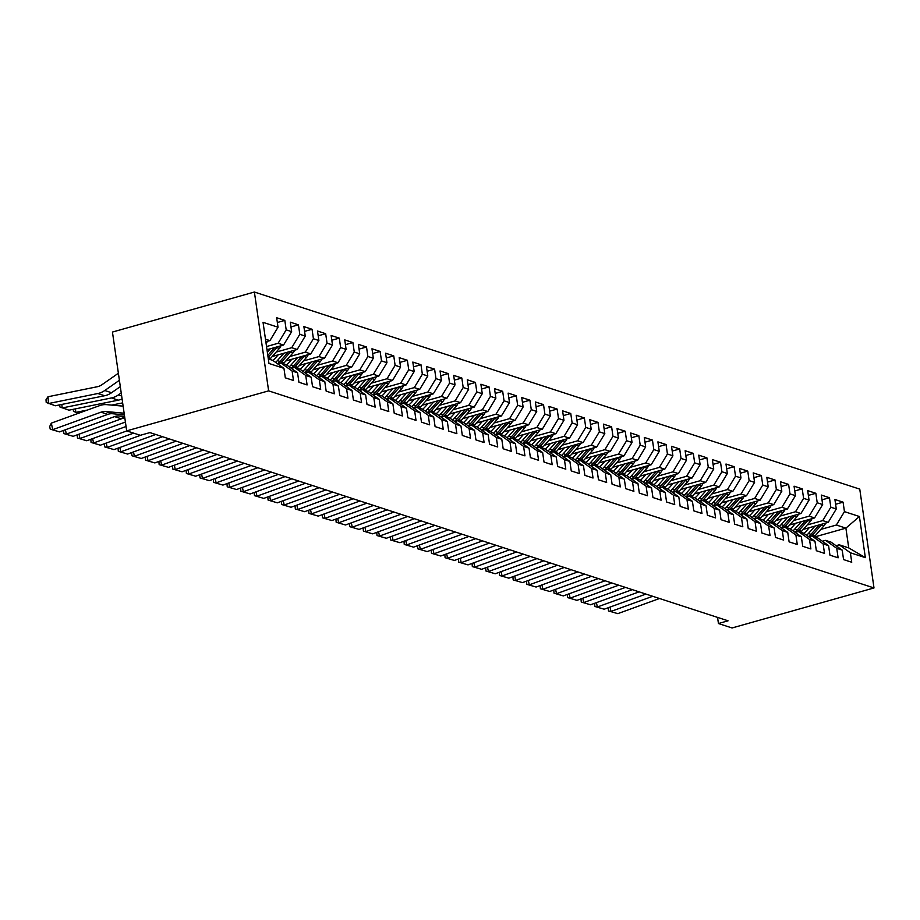 <?xml version="1.0" encoding="UTF-8"?>
<svg xmlns="http://www.w3.org/2000/svg" width="920" height="920" viewBox="0 0 920 920"><rect width="100%" height="100%" fill="white"/><g stroke="black" fill="none" stroke-linecap="round" stroke-linejoin="round"><path stroke-width="1.38" d="M717.554 617.4L718.439 623.53L728.065 620.816L149.925 432.595L140.3 435.298L126.684 430.87L112.447 332.051L254.391 292.031L859.763 489.129L874 587.949L268.628 390.862L254.391 292.031M814.878 536.877L845.894 528.137L859.418 516.511L844.445 511.635L843.076 502.159L834.911 499.491L836.28 508.978L830.829 507.207L829.46 497.72L821.295 495.063L822.664 504.539L817.213 502.768L815.844 493.292L807.679 490.624L809.048 500.112L803.597 498.341L802.228 488.853L794.063 486.197L795.432 495.673L789.981 493.902L788.612 484.426L780.447 481.758L781.816 491.245L776.365 489.474L774.996 479.987L766.831 477.33L768.2 486.806L762.749 485.035L761.38 475.559L753.216 472.891L754.584 482.379L749.133 480.608L747.764 471.12L739.599 468.464L740.968 477.94L735.517 476.169L734.148 466.693L725.983 464.025L727.352 473.512L721.901 471.741L720.532 462.254L712.367 459.597L713.736 469.073L708.285 467.303L706.917 457.826L698.751 455.159L700.12 464.646L694.669 462.875L693.3 453.387L685.135 450.731L686.504 460.207L681.053 458.436L679.684 448.96L671.519 446.303L672.888 455.779L667.437 454.008L666.068 444.521L657.904 441.864L659.272 451.352L653.821 449.569L652.452 440.093L644.287 437.437L645.656 446.913L640.205 445.142L638.836 435.654L630.671 432.998L632.04 442.485L626.589 440.703L625.22 431.227L617.056 428.57L618.424 438.046L612.973 436.275L611.605 426.788L603.439 424.131L604.808 433.619L599.357 431.836L597.988 422.36L589.823 419.704L591.192 429.18L585.741 427.409L584.372 417.921L576.207 415.265L577.576 424.752L572.125 422.97L570.756 413.494L562.591 410.837L563.96 420.313L558.509 418.542L557.14 409.055L548.976 406.398L550.344 415.886L544.893 414.103L543.524 404.627L535.359 401.971L536.728 411.447L531.277 409.676L529.909 400.188L521.743 397.532L523.112 407.019L517.661 405.237L516.292 395.761L508.127 393.104L509.496 402.58L504.045 400.809L502.676 391.322L494.511 388.666L495.88 398.153L490.429 396.37L489.06 386.894L480.895 384.238L482.264 393.714L476.813 391.943L475.444 382.455L467.279 379.799L468.648 389.286L463.197 387.504L461.828 378.028L453.663 375.372L455.032 384.847L449.581 383.077L448.212 373.589L440.047 370.933L441.416 380.42L435.965 378.637L434.596 369.161L426.431 366.505L427.8 375.981L422.349 374.21L420.98 364.734L412.815 362.066L414.184 371.553L408.733 369.782L407.364 360.295L399.199 357.638L400.568 367.115L395.117 365.343L393.748 355.867L385.584 353.199L386.952 362.687L381.501 360.916L380.132 351.428L371.967 348.772L373.336 358.248L367.885 356.477L366.516 347.001L358.351 344.333L359.72 353.82L354.269 352.049L352.9 342.562L344.735 339.905L346.104 349.381L340.653 347.61L339.284 338.134L331.119 335.466L332.488 344.954L327.037 343.183L325.668 333.695L317.503 331.039L318.872 340.515L313.421 338.744L312.053 329.268L303.887 326.6L305.256 336.087L299.805 334.316L298.436 324.829L290.271 322.172L291.64 331.648L286.189 329.877L284.82 320.401L276.655 317.733L278.024 327.221L269.939 340.618L265.466 339.158M859.418 516.511L865.352 557.646L850.367 552.77L839.212 544.801L836.027 545.698M278.024 327.221L263.039 322.345L268.973 363.469L283.946 368.345L285.315 377.832L293.48 380.489L292.111 371.013L297.562 372.784L298.931 382.26L307.096 384.928L305.728 375.44L311.178 377.211L312.547 386.699L320.712 389.355L319.343 379.879L324.794 381.65L326.163 391.126L334.328 393.794L332.959 384.307L338.41 386.078L339.779 395.565L347.944 398.222L346.575 388.746L352.026 390.517L353.395 399.993L361.56 402.661L360.191 393.173L365.642 394.945L367.011 404.432L375.176 407.088L373.808 397.612L379.258 399.383L380.627 408.859L388.792 411.527L387.423 402.04L392.874 403.811L394.243 413.298L402.408 415.955L401.039 406.479L406.49 408.25L407.859 417.726L416.024 420.394L414.655 410.906L420.106 412.678L421.475 422.165L429.64 424.822L428.272 415.345L433.722 417.116L435.091 426.592L443.256 429.26L441.887 419.773L447.338 421.544L448.707 431.031L456.872 433.688L455.503 424.212L460.954 425.983L462.323 435.459L470.488 438.127L469.119 428.639L474.57 430.41L475.939 439.898L484.104 442.554L482.735 433.078L488.186 434.849L489.555 444.325L497.72 446.993L496.351 437.506L501.803 439.277L503.171 448.764L511.336 451.421L509.967 441.945L515.418 443.716L516.787 453.192L524.952 455.86L523.583 446.372L529.034 448.143L530.403 457.631L538.568 460.287L537.199 450.811L542.65 452.582L544.019 462.058L552.184 464.726L550.816 455.239L556.266 457.01L557.635 466.497L565.8 469.154L564.431 459.678L569.882 461.449L571.251 470.925L579.416 473.593L578.047 464.105L583.498 465.876L584.867 475.364L593.032 478.02L591.663 468.544L597.115 470.315L598.483 479.791L606.648 482.459L605.279 472.972L610.731 474.743L612.099 484.23L620.264 486.887L618.895 477.411L624.346 479.182L625.715 488.658L633.88 491.315L632.511 481.838L637.962 483.609L639.331 493.097L647.496 495.753L646.127 486.266L651.578 488.048L652.947 497.524L661.112 500.181L659.744 490.705L665.194 492.476L666.563 501.963L674.728 504.62L673.359 495.132L678.81 496.915L680.179 506.391L688.344 509.047L686.975 499.572L692.426 501.342L693.795 510.83L701.96 513.486L700.591 503.999L706.043 505.781L707.411 515.257L715.576 517.914L714.207 508.438L719.658 510.209L721.027 519.697L729.192 522.353L727.823 512.865L733.274 514.648L734.643 524.124L742.808 526.78L741.439 517.304L746.89 519.075L748.259 528.563L756.424 531.219L755.056 521.732L760.506 523.514L761.875 532.99L770.04 535.647L768.671 526.171L774.122 527.942L775.491 537.429L783.656 540.086L782.287 530.598L787.738 532.381L789.107 541.857L797.272 544.514L795.904 535.037L801.355 536.808L802.723 546.296L810.888 548.952L809.519 539.465L814.97 541.247L816.339 550.723L824.504 553.38L823.135 543.904L828.586 545.675L829.955 555.162L838.12 557.819L836.751 548.332L842.202 550.114L843.571 559.59L851.736 562.246L850.367 552.77M266.524 346.541L278.104 343.275L283.555 345.046L266.984 349.715M286.189 329.877L278.104 343.275M291.64 331.648L283.555 345.046M268.318 358.926L272.78 360.375L283.946 368.345M276.149 352.096L291.72 347.702L297.171 349.485L272.239 356.511M299.805 334.316L291.72 347.702M305.256 336.087L297.171 349.485M292.111 371.013L280.957 363.043L277.771 363.94M280.957 363.043L286.396 364.815L297.562 372.784M289.765 356.534L305.336 352.141L310.787 353.912L285.855 360.939M313.421 338.744L305.336 352.141M318.872 340.515L310.787 353.912M305.728 375.44L294.572 367.471L291.387 368.368M294.572 367.471L300.012 369.242L311.178 377.211M303.381 360.962L318.952 356.569L324.403 358.351L299.471 365.378M327.037 343.183L318.952 356.569M332.488 344.954L324.403 358.351M319.343 379.879L308.188 371.91L305.003 372.807M308.188 371.91L313.628 373.681L324.794 381.65M316.997 365.401L332.568 361.008L338.019 362.779L313.087 369.805M340.653 347.61L332.568 361.008M346.104 349.381L338.019 362.779M332.959 384.307L321.804 376.337L318.619 377.234M321.804 376.337L327.244 378.108L338.41 386.078M330.613 369.828L346.184 365.435L351.635 367.218L326.703 374.244M354.269 352.049L346.184 365.435M359.72 353.82L351.635 367.218M346.575 388.746L335.421 380.776L332.235 381.673M335.421 380.776L340.86 382.547L352.026 390.517M344.229 374.267L359.8 369.874L365.251 371.645L340.32 378.672M367.885 356.477L359.8 369.874M373.336 358.248L365.251 371.645M360.191 393.173L349.036 385.204L345.851 386.101M349.036 385.204L354.476 386.975L365.642 394.945M357.846 378.695L373.416 374.302L378.867 376.084L353.935 383.111M381.501 360.916L373.416 374.302M386.952 362.687L378.867 376.084M373.808 397.612L362.652 389.643L359.467 390.54M362.652 389.643L368.092 391.414L379.258 399.383M371.461 383.134L387.032 378.741L392.483 380.512L367.551 387.538M395.117 365.343L387.032 378.741M400.568 367.115L392.483 380.512M387.423 402.04L376.268 394.07L373.083 394.967M376.268 394.07L381.708 395.841L392.874 403.811M385.077 387.561L400.648 383.168L406.099 384.951L381.167 391.978M408.733 369.782L400.648 383.168M414.184 371.553L406.099 384.951M401.039 406.479L389.884 398.509L386.699 399.406M389.884 398.509L395.324 400.28L406.49 408.25M398.693 392L414.264 387.607L419.716 389.378L394.784 396.405M422.349 374.21L414.264 387.607M427.8 375.981L419.716 389.378M414.655 410.906L403.5 402.937L400.315 403.834M403.5 402.937L408.94 404.708L420.106 412.678M412.309 396.428L427.88 392.035L433.331 393.817L408.399 400.844M435.965 378.637L427.88 392.035M441.416 380.42L433.331 393.817M428.272 415.345L417.116 407.376L413.931 408.273M417.116 407.376L422.556 409.147L433.722 417.116M425.925 400.867L441.496 396.474L446.947 398.245L422.015 405.272M449.581 383.077L441.496 396.474M455.032 384.847L446.947 398.245M441.887 419.773L430.732 411.803L427.547 412.7M430.732 411.803L436.172 413.574L447.338 421.544M439.541 405.294L455.112 400.901L460.563 402.684L435.631 409.71M463.197 387.504L455.112 400.901M468.648 389.286L460.563 402.684M455.503 424.212L444.348 416.242L441.163 417.139M444.348 416.242L449.788 418.013L460.954 425.983M453.157 409.733L468.728 405.341L474.179 407.111L449.247 414.138M476.813 391.943L468.728 405.341M482.264 393.714L474.179 407.111M469.119 428.639L457.964 420.67L454.779 421.567M457.964 420.67L463.404 422.441L474.57 430.41M466.773 414.161L482.344 409.768L487.796 411.55L462.863 418.577M490.429 396.37L482.344 409.768M495.88 398.153L487.796 411.55M482.735 433.078L471.58 425.109L468.395 426.006M471.58 425.109L477.02 426.88L488.186 434.849M480.389 418.6L495.96 414.207L501.411 415.978L476.479 423.004M504.045 400.809L495.96 414.207M509.496 402.58L501.411 415.978M496.351 437.506L485.197 429.536L482.011 430.433M485.197 429.536L490.636 431.308L501.803 439.277M494.005 423.027L509.576 418.634L515.028 420.417L490.095 427.443M517.661 405.237L509.576 418.634M523.112 407.019L515.028 420.417M509.967 441.945L498.812 433.964L495.627 434.872M498.812 433.964L504.252 435.746L515.418 443.716M507.621 427.466L523.192 423.073L528.643 424.844L503.711 431.871M531.277 409.676L523.192 423.073M536.728 411.447L528.643 424.844M523.583 446.372L512.428 438.403L509.243 439.3M512.428 438.403L517.868 440.174L529.034 448.143M521.237 431.894L536.808 427.501L542.259 429.272L517.327 436.31M544.893 414.103L536.808 427.501M550.344 415.886L542.259 429.272M537.199 450.811L526.044 442.83L522.859 443.739M526.044 442.83L531.484 444.613L542.65 452.582M534.853 436.333L550.424 431.94L555.875 433.711L530.943 440.737M558.509 418.542L550.424 431.94M563.96 420.313L555.875 433.711M550.816 455.239L539.66 447.269L536.475 448.166M539.66 447.269L545.1 449.041L556.266 457.01M548.469 440.76L564.04 436.367L569.491 438.138L544.559 445.176M572.125 422.97L564.04 436.367M577.576 424.752L569.491 438.138M564.431 459.678L553.276 451.697L550.091 452.605M553.276 451.697L558.716 453.479L569.882 461.449M562.085 445.199L577.656 440.806L583.107 442.577L558.175 449.604M585.741 427.409L577.656 440.806M591.192 429.18L583.107 442.577M578.047 464.105L566.892 456.136L563.707 457.033M566.892 456.136L572.332 457.907L583.498 465.876M575.702 449.627L591.272 445.234L596.723 447.005L571.791 454.043M599.357 431.836L591.272 445.234M604.808 433.619L596.723 447.005M591.663 468.544L580.509 460.563L577.323 461.472M580.509 460.563L585.948 462.346L597.115 470.315M589.317 454.066L604.888 449.673L610.339 451.444L585.407 458.47M612.973 436.275L604.888 449.673M618.424 438.046L610.339 451.444M605.279 472.972L594.124 465.002L590.939 465.899M594.124 465.002L599.564 466.773L610.731 474.743M602.933 458.493L618.505 454.1L623.956 455.871L599.023 462.898M626.589 440.703L618.505 454.1M632.04 442.485L623.956 455.871M618.895 477.411L607.74 469.43L604.555 470.338M607.74 469.43L613.18 471.212L624.346 479.182M616.549 462.933L632.12 458.539L637.571 460.31L612.639 467.337M640.205 445.142L632.12 458.539M645.656 446.913L637.571 460.31M632.511 481.838L621.356 473.869L618.171 474.766M621.356 473.869L626.796 475.64L637.962 483.609M630.165 467.36L645.736 462.967L651.188 464.738L626.255 471.764M653.821 449.569L645.736 462.967M659.272 451.352L651.188 464.738M646.127 486.266L634.972 478.296L631.787 479.193M634.972 478.296L640.412 480.079L651.578 488.048M643.781 471.787L659.352 467.406L664.803 469.177L639.871 476.203M667.437 454.008L659.352 467.406M672.888 455.779L664.803 469.177M659.744 490.705L648.588 482.735L645.403 483.632M648.588 482.735L654.028 484.506L665.194 492.476M657.397 476.226L672.969 471.834L678.419 473.604L653.487 480.631M681.053 458.436L672.969 471.834M686.504 460.207L678.419 473.604M673.359 495.132L662.205 487.163L659.019 488.06M662.205 487.163L667.644 488.945L678.81 496.915M671.013 480.654L686.584 476.272L692.035 478.043L667.103 485.07M694.669 462.875L686.584 476.272M700.12 464.646L692.035 478.043M686.975 499.572L675.82 491.602L672.635 492.499M675.82 491.602L681.26 493.373L692.426 501.342M684.63 485.093L700.2 480.7L705.651 482.471L680.719 489.497M708.285 467.303L700.2 480.7M713.736 469.073L705.651 482.471M700.591 503.999L689.436 496.029L686.251 496.926M689.436 496.029L694.876 497.812L706.043 505.781M698.245 489.52L713.817 485.139L719.268 486.91L694.335 493.936M721.901 471.741L713.817 485.139M727.352 473.512L719.268 486.91M714.207 508.438L703.053 500.468L699.867 501.365M703.053 500.468L708.492 502.239L719.658 510.209M711.861 493.959L727.432 489.566L732.883 491.337L707.952 498.364M735.517 476.169L727.432 489.566M740.968 477.94L732.883 491.337M727.823 512.865L716.668 504.896L713.483 505.793M716.668 504.896L722.108 506.678L733.274 514.648M725.477 498.387L741.048 494.005L746.499 495.776L721.567 502.803M749.133 480.608L741.048 494.005M754.584 482.379L746.499 495.776M741.439 517.304L730.284 509.335L727.099 510.232M730.284 509.335L735.724 511.106L746.89 519.075M739.093 502.826L754.664 498.433L760.115 500.204L735.183 507.23M762.749 485.035L754.664 498.433M768.2 486.806L760.115 500.204M755.056 521.732L743.9 513.762L740.715 514.659M743.9 513.762L749.34 515.534L760.506 523.514M752.709 507.253L768.28 502.872L773.731 504.643L748.799 511.669M776.365 489.474L768.28 502.872M781.816 491.245L773.731 504.643M768.671 526.171L757.516 518.202L754.331 519.098M757.516 518.202L762.956 519.972L774.122 527.942M766.325 511.692L781.896 507.299L787.347 509.07L762.415 516.097M789.981 493.902L781.896 507.299M795.432 495.673L787.347 509.07M782.287 530.598L771.132 522.629L767.947 523.526M771.132 522.629L776.572 524.4L787.738 532.381M779.942 516.12L795.512 511.738L800.963 513.509L776.031 520.536M803.597 498.341L795.512 511.738M809.048 500.112L800.963 513.509M795.904 535.037L784.748 527.068L781.563 527.965M784.748 527.068L790.188 528.839L801.355 536.808M793.557 520.559L809.129 516.166L814.579 517.937L789.647 524.963M817.213 502.768L809.129 516.166M822.664 504.539L814.579 517.937M809.519 539.465L798.364 531.495L795.179 532.392M798.364 531.495L803.804 533.266L814.97 541.247M807.173 524.986L822.744 520.605L828.195 522.376L803.263 529.403M830.829 507.207L822.744 520.605M836.28 508.978L828.195 522.376M823.135 543.904L811.981 535.934L808.795 536.832M811.981 535.934L817.42 537.705L828.586 545.675M820.789 529.425L836.36 525.033L845.894 528.137L848.746 547.906L839.212 544.801M844.445 511.635L836.36 525.033M836.751 548.332L825.596 540.362L822.411 541.259M825.596 540.362L831.036 542.133L842.202 550.114M718.439 623.53L732.056 627.969L874 587.949M126.684 430.87L268.628 390.862M265.845 341.768L269.939 340.618M865.352 557.646L848.746 547.906M843.076 502.159L835.601 504.263M829.46 497.72L821.985 499.836M815.844 493.292L808.369 495.397M802.228 488.853L794.754 490.969M788.612 484.426L781.137 486.53M774.996 479.987L767.521 482.103M761.38 475.559L753.905 477.664M747.764 471.12L740.289 473.236M734.148 466.693L726.673 468.797M720.532 462.254L713.057 464.37M706.917 457.826L699.442 459.931M693.3 453.387L685.825 455.503M679.684 448.96L672.209 451.065M666.068 444.521L658.594 446.637M652.452 440.093L644.977 442.198M638.836 435.654L631.361 437.77M625.22 431.227L617.745 433.331M611.605 426.788L604.13 428.904M597.988 422.36L590.513 424.465M584.372 417.921L576.897 420.037M570.756 413.494L563.281 415.598M557.14 409.055L549.665 411.171M543.524 404.627L536.049 406.732M529.909 400.188L522.433 402.304M516.292 395.761L508.817 397.865M502.676 391.322L495.201 393.438M489.06 386.894L481.585 388.999M475.444 382.455L467.969 384.572M461.828 378.028L454.353 380.132M448.212 373.589L440.737 375.705M434.596 369.161L427.121 371.266M420.98 364.734L413.505 366.839M407.364 360.295L399.889 362.399M393.748 355.867L386.273 357.972M380.132 351.428L372.657 353.533M366.516 347.001L359.041 349.105M352.9 342.562L345.425 344.666M339.284 338.134L331.809 340.239M325.668 333.695L318.193 335.8M312.053 329.268L304.577 331.372M298.436 324.829L290.961 326.945M284.82 320.401L277.345 322.506M659.536 598.506L617.78 613.64L608.488 610.914L608.212 607.74M610.052 607.073L610.972 611.432L652.728 596.286M617.78 613.64L608.488 610.914M809.255 527.712L806.276 531.082A17.721 15.214 108 0 1 803.884 533.324M814.959 526.102L808.404 533.496A21.355 18.331 108 0 1 806.633 535.29M825.596 523.101A7.394 6.348 108 0 1 824.009 525.78L815.212 535.716A21.355 18.331 108 0 1 814.303 536.682M819.398 524.848L810.991 534.336A21.355 18.331 108 0 1 808.577 536.682M811.486 536.072A21.355 18.331 -72 0 0 812.624 534.865L821.422 524.941A7.394 6.348 -72 0 0 822.077 524.101M645.92 594.078L604.164 609.212L594.872 606.476L594.596 603.313M596.436 602.646L597.356 606.993L639.112 591.859M604.164 609.212L594.872 606.476M632.304 589.639L590.548 604.773L581.256 602.048L580.98 598.874M582.82 598.207L583.74 602.565L625.496 587.42M590.548 604.773L581.256 602.048M795.639 523.273L792.66 526.642A17.721 15.214 108 0 1 790.269 528.896M801.343 521.674L794.788 529.058A21.355 18.331 108 0 1 793.017 530.851M811.981 518.673A7.394 6.348 108 0 1 810.394 521.352L801.596 531.277A21.355 18.331 108 0 1 800.687 532.254M805.782 520.421L797.375 529.909A21.355 18.331 108 0 1 794.96 532.243M797.87 531.634A21.355 18.331 -72 0 0 799.008 530.438L807.806 520.501A7.394 6.348 -72 0 0 808.461 519.662M782.023 518.846L779.044 522.215A17.721 15.214 108 0 1 776.652 524.457M787.727 517.235L781.172 524.63A21.355 18.331 108 0 1 779.401 526.424M798.364 514.234A7.394 6.348 108 0 1 796.777 516.913L787.98 526.849A21.355 18.331 108 0 1 787.071 527.816M792.166 515.982L783.759 525.469A21.355 18.331 108 0 1 781.344 527.816M784.254 527.206A21.355 18.331 -72 0 0 785.393 525.998L794.19 516.074A7.394 6.348 -72 0 0 794.845 515.234M618.688 585.212L576.932 600.346L567.64 597.609L567.364 594.446M569.204 593.779L570.124 598.126L611.88 582.992M576.932 600.346L567.64 597.609M605.072 580.773L563.316 595.907L554.024 593.181L553.748 590.007M555.588 589.341L556.508 593.699L598.264 578.565M563.316 595.907L554.024 593.181M768.407 514.418L765.428 517.776A17.721 15.214 108 0 1 763.036 520.03M774.111 512.808L767.556 520.191A21.355 18.331 108 0 1 765.785 521.985M784.748 509.806A7.394 6.348 108 0 1 783.161 512.486L774.364 522.41A21.355 18.331 108 0 1 773.456 523.388M778.55 511.554L770.144 521.042A21.355 18.331 108 0 1 767.728 523.376M770.638 522.767A21.355 18.331 -72 0 0 771.776 521.571L780.574 511.635A7.394 6.348 -72 0 0 781.23 510.796M754.791 509.979L751.812 513.348A17.721 15.214 108 0 1 749.42 515.602M760.495 508.369L753.94 515.764A21.355 18.331 108 0 1 752.169 517.558M771.132 505.367A7.394 6.348 108 0 1 769.545 508.047L760.748 517.983A21.355 18.331 108 0 1 759.839 518.949M764.934 507.115L756.527 516.603A21.355 18.331 108 0 1 754.112 518.949M757.022 518.339A21.355 18.331 -72 0 0 758.16 517.132L766.958 507.207A7.394 6.348 -72 0 0 767.613 506.368M591.456 576.346L549.7 591.48L540.408 588.754L540.132 585.58M541.972 584.913L542.892 589.26L584.648 574.126M549.7 591.48L540.408 588.754M741.175 505.551L738.196 508.909A17.721 15.214 108 0 1 735.804 511.163M746.879 503.941L740.324 511.324A21.355 18.331 108 0 1 738.553 513.118M757.516 500.94A7.394 6.348 108 0 1 755.929 503.619L747.132 513.544A21.355 18.331 108 0 1 746.223 514.521M751.318 502.688L742.911 512.175A21.355 18.331 108 0 1 740.496 514.51M743.406 513.9A21.355 18.331 -72 0 0 744.544 512.704L753.342 502.768A7.394 6.348 -72 0 0 753.997 501.929M577.841 571.906L536.084 587.04L526.792 584.315L526.516 581.141M528.356 580.474L529.276 584.832L571.032 569.698M536.084 587.04L526.792 584.315M727.559 501.112L724.581 504.482A17.721 15.214 108 0 1 722.188 506.736M733.263 499.502L726.708 506.897A21.355 18.331 108 0 1 724.937 508.691M743.9 496.501A7.394 6.348 108 0 1 742.313 499.18L733.516 509.116A21.355 18.331 108 0 1 732.607 510.082M737.702 498.249L729.295 507.736A21.355 18.331 108 0 1 726.88 510.082M729.79 509.473A21.355 18.331 -72 0 0 730.928 508.277L739.726 498.341A7.394 6.348 -72 0 0 740.381 497.501M564.224 567.479L522.468 582.613L513.176 579.887L512.9 576.713M514.74 576.047L515.66 580.393L557.416 565.259M522.468 582.613L513.176 579.887M550.608 563.04L508.852 578.174L499.56 575.448L499.284 572.274M501.124 571.607L502.044 575.966L543.8 560.832M508.852 578.174L499.56 575.448M536.992 558.612L495.236 573.746L485.944 571.021L485.668 567.847M487.508 567.18L488.428 571.527L530.184 556.393M495.236 573.746L485.944 571.021M523.376 554.173L481.62 569.308L472.328 566.582L472.052 563.408M473.892 562.741L474.812 567.099L516.568 551.966M481.62 569.308L472.328 566.582M509.76 549.746L468.004 564.88L458.712 562.154L458.436 558.98M460.276 558.313L461.196 562.66L502.952 547.526M468.004 564.88L458.712 562.154M496.144 545.307L454.388 560.441L445.096 557.716L444.82 554.541M446.66 553.874L447.58 558.233L489.336 543.099M454.388 560.441L445.096 557.716M482.528 540.879L440.772 556.014L431.48 553.288L431.204 550.114M433.044 549.447L433.964 553.794L475.72 538.66M440.772 556.014L431.48 553.288M468.912 536.441L427.156 551.574L417.864 548.849L417.588 545.675M419.428 545.008L420.348 549.366L462.104 534.232M427.156 551.574L417.864 548.849M455.296 532.013L413.54 547.147L404.248 544.422L403.972 541.247M405.812 540.58L406.732 544.928L448.488 529.793M413.54 547.147L404.248 544.422M441.68 527.574L399.924 542.708L390.632 539.982L390.356 536.808M392.196 536.141L393.116 540.5L434.872 525.366M399.924 542.708L390.632 539.982M428.065 523.146L386.308 538.28L377.016 535.555L376.74 532.381M378.58 531.714L379.5 536.061L421.256 520.927M386.308 538.28L377.016 535.555M414.448 518.707L372.692 533.841L363.4 531.116L363.124 527.942M364.964 527.275L365.884 531.634L407.64 516.499M372.692 533.841L363.4 531.116M400.832 514.28L359.076 529.414L349.784 526.688L349.508 523.514M351.348 522.847L352.268 527.194L394.024 512.06M359.076 529.414L349.784 526.688M387.216 509.841L345.46 524.975L336.168 522.249L335.892 519.075M337.732 518.409L338.652 522.767L380.409 507.633M345.46 524.975L336.168 522.249M373.6 505.413L331.844 520.547L322.552 517.822L322.276 514.648M324.116 513.981L325.036 518.328L366.792 503.194M331.844 520.547L322.552 517.822M359.984 500.974L318.228 516.12L308.936 513.383L308.66 510.209M310.5 509.542L311.42 513.9L353.176 498.766M318.228 516.12L308.936 513.383M346.368 496.547L304.612 511.681L295.32 508.955L295.044 505.781M296.884 505.114L297.804 509.461L339.56 494.327M304.612 511.681L295.32 508.955M332.752 492.108L290.996 507.253L281.704 504.516L281.428 501.342M283.268 500.675L284.188 505.034L325.945 489.9M290.996 507.253L281.704 504.516M319.136 487.68L277.38 502.815L268.088 500.089L267.812 496.915M269.652 496.248L270.572 500.595L312.328 485.461M277.38 502.815L268.088 500.089M305.52 483.253L263.764 498.387L254.472 495.65L254.196 492.476M256.036 491.809L256.956 496.167L298.712 481.034M263.764 498.387L254.472 495.65M291.904 478.814L250.148 493.948L240.856 491.222L240.58 488.048M242.42 487.381L243.34 491.728L285.096 476.594M250.148 493.948L240.856 491.222M713.943 496.685L710.964 500.043A17.721 15.214 108 0 1 708.572 502.297M719.647 495.075L713.092 502.469A21.355 18.331 108 0 1 711.321 504.252M730.284 492.073A7.394 6.348 108 0 1 728.697 494.753L719.9 504.678A21.355 18.331 108 0 1 718.991 505.655M724.086 493.822L715.679 503.309A21.355 18.331 108 0 1 713.264 505.643M716.174 505.034A21.355 18.331 -72 0 0 717.312 503.838L726.11 493.902A7.394 6.348 -72 0 0 726.765 493.062M700.327 492.246L697.348 495.615A17.721 15.214 108 0 1 694.956 497.869M706.031 490.636L699.476 498.03A21.355 18.331 108 0 1 697.705 499.824M716.668 487.634A7.394 6.348 108 0 1 715.081 490.314L706.284 500.25A21.355 18.331 108 0 1 705.375 501.227M710.47 489.382L702.063 498.87A21.355 18.331 108 0 1 699.648 501.216M702.558 500.606A21.355 18.331 -72 0 0 703.696 499.41L712.494 489.474A7.394 6.348 -72 0 0 713.149 488.635M686.711 487.818L683.732 491.176A17.721 15.214 108 0 1 681.341 493.43M692.415 486.208L685.86 493.603A21.355 18.331 108 0 1 684.089 495.385M703.053 483.207A7.394 6.348 108 0 1 701.466 485.886L692.668 495.811A21.355 18.331 108 0 1 691.759 496.788M696.854 484.955L688.447 494.442A21.355 18.331 108 0 1 686.032 496.777M688.942 496.167A21.355 18.331 -72 0 0 690.081 494.971L698.878 485.047A7.394 6.348 -72 0 0 699.533 484.196M673.095 483.379L670.116 486.749A17.721 15.214 108 0 1 667.724 489.003M678.799 481.769L672.244 489.164A21.355 18.331 108 0 1 670.473 490.958M689.436 478.768A7.394 6.348 108 0 1 687.849 481.447L679.052 491.383A21.355 18.331 108 0 1 678.144 492.361M683.238 480.516L674.831 490.003A21.355 18.331 108 0 1 672.417 492.349M675.326 491.74A21.355 18.331 -72 0 0 676.464 490.544L685.262 480.608A7.394 6.348 -72 0 0 685.918 479.768M659.479 478.952L656.5 482.31A17.721 15.214 108 0 1 654.108 484.564M665.183 477.342L658.628 484.736A21.355 18.331 108 0 1 656.857 486.519M675.82 474.341A7.394 6.348 108 0 1 674.233 477.02L665.436 486.944A21.355 18.331 108 0 1 664.527 487.922M669.622 476.088L661.216 485.576A21.355 18.331 108 0 1 658.8 487.91M661.71 487.301A21.355 18.331 -72 0 0 662.848 486.105L671.646 476.18A7.394 6.348 -72 0 0 672.301 475.329M645.863 474.513L642.884 477.882A17.721 15.214 108 0 1 640.492 480.136M651.567 472.903L645.012 480.297A21.355 18.331 108 0 1 643.241 482.091M662.205 469.901A7.394 6.348 108 0 1 660.617 472.581L651.82 482.517A21.355 18.331 108 0 1 650.911 483.494M656.006 471.649L647.599 481.137A21.355 18.331 108 0 1 645.184 483.483M648.094 482.873A21.355 18.331 -72 0 0 649.232 481.678L658.03 471.741A7.394 6.348 -72 0 0 658.685 470.902M632.247 470.085L629.269 473.443A17.721 15.214 108 0 1 626.876 475.697M637.951 468.475L631.396 475.87A21.355 18.331 108 0 1 629.625 477.652M648.588 465.474A7.394 6.348 108 0 1 647.001 468.153L638.204 478.078A21.355 18.331 108 0 1 637.295 479.055M642.39 467.222L633.983 476.709A21.355 18.331 108 0 1 631.568 479.055M634.478 478.446A21.355 18.331 -72 0 0 635.616 477.238L644.414 467.314A7.394 6.348 -72 0 0 645.069 466.463M618.631 465.647L615.653 469.016A17.721 15.214 108 0 1 613.26 471.27M624.335 464.036L617.78 471.431A21.355 18.331 108 0 1 616.009 473.225M634.972 461.035A7.394 6.348 108 0 1 633.385 463.714L624.588 473.65A21.355 18.331 108 0 1 623.679 474.628M628.774 462.783L620.367 472.27A21.355 18.331 108 0 1 617.952 474.616M620.862 474.007A21.355 18.331 -72 0 0 622 472.811L630.798 462.875A7.394 6.348 -72 0 0 631.453 462.035M605.015 461.219L602.036 464.577A17.721 15.214 108 0 1 599.644 466.831M610.719 459.609L604.164 467.003A21.355 18.331 108 0 1 602.393 468.786M621.356 456.607A7.394 6.348 108 0 1 619.769 459.287L610.972 469.211A21.355 18.331 108 0 1 610.063 470.189M615.158 458.355L606.751 467.843A21.355 18.331 108 0 1 604.336 470.189M607.246 469.579A21.355 18.331 -72 0 0 608.384 468.372L617.182 458.447A7.394 6.348 -72 0 0 617.837 457.596M591.399 456.78L588.42 460.149A17.721 15.214 108 0 1 586.028 462.403M597.103 455.17L590.548 462.565A21.355 18.331 108 0 1 588.777 464.358M607.74 452.168A7.394 6.348 108 0 1 606.154 454.848L597.356 464.784A21.355 18.331 108 0 1 596.447 465.761M601.542 453.916L593.135 463.404A21.355 18.331 108 0 1 590.72 465.75M593.63 465.14A21.355 18.331 -72 0 0 594.769 463.944L603.566 454.008A7.394 6.348 -72 0 0 604.221 453.169M577.783 452.352L574.804 455.71A17.721 15.214 108 0 1 572.412 457.964M583.487 450.742L576.932 458.137A21.355 18.331 108 0 1 575.161 459.919M594.124 447.741A7.394 6.348 108 0 1 592.537 450.421L583.74 460.345A21.355 18.331 108 0 1 582.832 461.322M587.926 449.489L579.519 458.976A21.355 18.331 108 0 1 577.104 461.322M580.014 460.713A21.355 18.331 -72 0 0 581.153 459.505L589.95 449.581A7.394 6.348 -72 0 0 590.606 448.73M564.167 447.913L561.188 451.283A17.721 15.214 108 0 1 558.797 453.537M569.871 446.303L563.316 453.698A21.355 18.331 108 0 1 561.545 455.492M580.509 443.302A7.394 6.348 108 0 1 578.922 445.981L570.124 455.917A21.355 18.331 108 0 1 569.216 456.895M574.31 445.061L565.903 454.537A21.355 18.331 108 0 1 563.488 456.883M566.398 456.274A21.355 18.331 -72 0 0 567.536 455.078L576.334 445.142A7.394 6.348 -72 0 0 576.99 444.303M550.551 443.486L547.572 446.844A17.721 15.214 108 0 1 545.18 449.098M556.255 441.876L549.7 449.27A21.355 18.331 108 0 1 547.929 451.053M566.892 438.874A7.394 6.348 108 0 1 565.305 441.554L556.508 451.478A21.355 18.331 108 0 1 555.599 452.456M560.694 440.622L552.287 450.11A21.355 18.331 108 0 1 549.872 452.456M552.782 451.846A21.355 18.331 -72 0 0 553.92 450.639L562.718 440.714A7.394 6.348 -72 0 0 563.373 439.863M536.935 439.047L533.957 442.416A17.721 15.214 108 0 1 531.564 444.671M542.639 437.437L536.084 444.831A21.355 18.331 108 0 1 534.313 446.625M553.276 434.447A7.394 6.348 108 0 1 551.689 437.115L542.892 447.051A21.355 18.331 108 0 1 541.983 448.028M547.078 436.195L538.672 445.671A21.355 18.331 108 0 1 536.256 448.017M539.166 447.407A21.355 18.331 -72 0 0 540.304 446.211L549.102 436.275A7.394 6.348 -72 0 0 549.757 435.436M523.319 434.619L520.341 437.978A17.721 15.214 108 0 1 517.948 440.231M529.023 433.009L522.468 440.404A21.355 18.331 108 0 1 520.697 442.186M539.66 430.008A7.394 6.348 108 0 1 538.073 432.687L529.276 442.612A21.355 18.331 108 0 1 528.367 443.589M533.462 431.756L525.055 441.243A21.355 18.331 108 0 1 522.64 443.589M525.55 442.98A21.355 18.331 -72 0 0 526.688 441.772L535.486 431.848A7.394 6.348 -72 0 0 536.141 430.997M509.703 430.18L506.724 433.55A17.721 15.214 108 0 1 504.332 435.804M515.407 428.57L508.852 435.965A21.355 18.331 108 0 1 507.081 437.759M526.044 425.58A7.394 6.348 108 0 1 524.457 428.248L515.66 438.184A21.355 18.331 108 0 1 514.751 439.162M519.846 427.328L511.44 436.804A21.355 18.331 108 0 1 509.024 439.15M511.934 438.541A21.355 18.331 -72 0 0 513.072 437.345L521.87 427.409A7.394 6.348 -72 0 0 522.525 426.569M496.087 425.753L493.108 429.111A17.721 15.214 108 0 1 490.716 431.365M501.791 424.143L495.236 431.537A21.355 18.331 108 0 1 493.465 433.32M512.428 421.141A7.394 6.348 108 0 1 510.841 423.821L502.044 433.745A21.355 18.331 108 0 1 501.135 434.723M506.23 422.889L497.823 432.377A21.355 18.331 108 0 1 495.409 434.723M498.318 434.113A21.355 18.331 -72 0 0 499.456 432.906L508.254 422.981A7.394 6.348 -72 0 0 508.909 422.13M482.471 421.314L479.492 424.683A17.721 15.214 108 0 1 477.1 426.937M488.175 419.704L481.62 427.098A21.355 18.331 108 0 1 479.849 428.892M498.812 416.714A7.394 6.348 108 0 1 497.225 419.382L488.428 429.318A21.355 18.331 108 0 1 487.519 430.296M492.614 418.462L484.207 427.938A21.355 18.331 108 0 1 481.792 430.284M484.702 429.674A21.355 18.331 -72 0 0 485.841 428.478L494.638 418.542A7.394 6.348 -72 0 0 495.293 417.703M468.855 416.886L465.876 420.244A17.721 15.214 108 0 1 463.484 422.498M474.559 415.276L468.004 422.671A21.355 18.331 108 0 1 466.233 424.453M485.197 412.275A7.394 6.348 108 0 1 483.609 414.954L474.812 424.879A21.355 18.331 108 0 1 473.903 425.856M478.998 414.023L470.591 423.51A21.355 18.331 108 0 1 468.176 425.856M471.086 425.247A21.355 18.331 -72 0 0 472.224 424.039L481.022 414.115A7.394 6.348 -72 0 0 481.678 413.264M455.239 412.447L452.26 415.817A17.721 15.214 108 0 1 449.868 418.071M460.943 410.849L454.388 418.232A21.355 18.331 108 0 1 452.617 420.026M471.58 407.847A7.394 6.348 108 0 1 469.993 410.515L461.196 420.452A21.355 18.331 108 0 1 460.287 421.429M465.382 409.595L456.975 419.072A21.355 18.331 108 0 1 454.56 421.417M457.47 420.808A21.355 18.331 -72 0 0 458.608 419.612L467.406 409.676A7.394 6.348 -72 0 0 468.061 408.836M441.623 408.02L438.644 411.378A17.721 15.214 108 0 1 436.252 413.632M447.327 406.41L440.772 413.804A21.355 18.331 108 0 1 439.001 415.598M457.964 403.409A7.394 6.348 108 0 1 456.377 406.088L447.58 416.012A21.355 18.331 108 0 1 446.671 416.99M451.766 405.156L443.359 414.644A21.355 18.331 108 0 1 440.944 416.99M443.854 416.38A21.355 18.331 -72 0 0 444.992 415.173L453.79 405.248A7.394 6.348 -72 0 0 454.445 404.397M278.288 474.386L236.532 489.52L227.24 486.784L226.964 483.609M228.804 482.942L229.724 487.301L271.48 472.167M236.532 489.52L227.24 486.784M428.007 403.581L425.028 406.95A17.721 15.214 108 0 1 422.636 409.204M433.711 401.982L427.156 409.365A21.355 18.331 108 0 1 425.385 411.159M444.348 398.981A7.394 6.348 108 0 1 442.761 401.649L433.964 411.585A21.355 18.331 108 0 1 433.055 412.562M438.15 400.729L429.743 410.205A21.355 18.331 108 0 1 427.328 412.551M430.238 411.941A21.355 18.331 -72 0 0 431.376 410.745L440.174 400.809A7.394 6.348 -72 0 0 440.829 399.97M264.673 469.947L222.916 485.081L213.624 482.356L213.348 479.182M215.188 478.515L216.108 482.862L257.864 467.728M222.916 485.081L213.624 482.356M414.391 399.153L411.412 402.511A17.721 15.214 108 0 1 409.02 404.765M420.095 397.543L413.54 404.938A21.355 18.331 108 0 1 411.769 406.732M430.732 394.542A7.394 6.348 108 0 1 429.145 397.221L420.348 407.157A21.355 18.331 108 0 1 419.44 408.123M424.534 396.29L416.127 405.777A21.355 18.331 108 0 1 413.712 408.123M416.622 407.514A21.355 18.331 -72 0 0 417.76 406.306L426.558 396.382A7.394 6.348 -72 0 0 427.213 395.531M251.056 465.52L209.3 480.654L200.008 477.917L199.732 474.743M201.572 474.076L202.492 478.434L244.248 463.3M209.3 480.654L200.008 477.917M400.775 394.714L397.796 398.084A17.721 15.214 108 0 1 395.404 400.338M406.479 393.116L399.924 400.499A21.355 18.331 108 0 1 398.153 402.293M417.116 390.114A7.394 6.348 108 0 1 415.529 392.782L406.732 402.718A21.355 18.331 108 0 1 405.823 403.696M410.918 391.862L402.511 401.35A21.355 18.331 108 0 1 400.096 403.684M403.006 403.075A21.355 18.331 -72 0 0 404.144 401.879L412.942 391.943A7.394 6.348 -72 0 0 413.597 391.103M237.44 461.081L195.684 476.215L186.392 473.489L186.116 470.315M187.956 469.648L188.876 473.995L230.632 458.861M195.684 476.215L186.392 473.489M387.159 390.287L384.18 393.645A17.721 15.214 108 0 1 381.788 395.899M392.863 388.677L386.308 396.072A21.355 18.331 108 0 1 384.537 397.865M403.5 385.675A7.394 6.348 108 0 1 401.913 388.355L393.116 398.291A21.355 18.331 108 0 1 392.207 399.257M397.302 387.423L388.895 396.911A21.355 18.331 108 0 1 386.48 399.257M389.39 398.647A21.355 18.331 -72 0 0 390.528 397.44L399.326 387.515A7.394 6.348 -72 0 0 399.981 386.664M223.824 456.653L182.068 471.787L172.776 469.05L172.5 465.876M174.34 465.209L175.26 469.568L217.016 454.434M182.068 471.787L172.776 469.05M373.543 385.848L370.565 389.217A17.721 15.214 108 0 1 368.172 391.471M379.247 384.249L372.692 391.632A21.355 18.331 108 0 1 370.921 393.426M389.884 381.248A7.394 6.348 108 0 1 388.297 383.916L379.5 393.852A21.355 18.331 108 0 1 378.591 394.829M383.686 382.996L375.279 392.483A21.355 18.331 108 0 1 372.864 394.818M375.774 394.209A21.355 18.331 -72 0 0 376.912 393.012L385.71 383.077A7.394 6.348 -72 0 0 386.365 382.237M210.208 452.214L168.452 467.348L159.16 464.623L158.884 461.449M160.724 460.782L161.644 465.129L203.4 449.995M168.452 467.348L159.16 464.623M359.927 381.421L356.948 384.778A17.721 15.214 108 0 1 354.556 387.032M365.631 379.81L359.076 387.205A21.355 18.331 108 0 1 357.305 388.999M376.268 376.809A7.394 6.348 108 0 1 374.681 379.488L365.884 389.424A21.355 18.331 108 0 1 364.975 390.39M370.07 378.557L361.663 388.044A21.355 18.331 108 0 1 359.248 390.39M362.158 389.781A21.355 18.331 -72 0 0 363.296 388.573L372.094 378.649A7.394 6.348 -72 0 0 372.749 377.798M196.592 447.787L154.836 462.921L145.544 460.184L145.268 457.022M147.108 456.343L148.028 460.701L189.784 445.567M154.836 462.921L145.544 460.184M346.311 376.981L343.332 380.351A17.721 15.214 108 0 1 340.94 382.605M352.015 375.383L345.46 382.766A21.355 18.331 108 0 1 343.689 384.56M362.652 372.381A7.394 6.348 108 0 1 361.065 375.061L352.268 384.985A21.355 18.331 108 0 1 351.359 385.963M356.454 374.129L348.047 383.617A21.355 18.331 108 0 1 345.632 385.952M348.542 385.342A21.355 18.331 -72 0 0 349.68 384.146L358.478 374.21A7.394 6.348 -72 0 0 359.133 373.37M182.977 443.348L141.22 458.482L131.928 455.756L131.652 452.582M133.492 451.916L134.412 456.262L176.168 441.128M141.22 458.482L131.928 455.756M332.695 372.554L329.716 375.912A17.721 15.214 108 0 1 327.324 378.166M338.399 370.944L331.844 378.338A21.355 18.331 108 0 1 330.073 380.132M349.036 367.942A7.394 6.348 108 0 1 347.449 370.622L338.652 380.558A21.355 18.331 108 0 1 337.743 381.524M342.838 369.69L334.431 379.178A21.355 18.331 108 0 1 332.016 381.524M334.926 380.914A21.355 18.331 -72 0 0 336.065 379.707L344.862 369.782A7.394 6.348 -72 0 0 345.517 368.931M169.361 438.921L127.604 454.054L118.312 451.317L118.036 448.155M119.876 447.476L120.796 451.835L162.552 436.701M127.604 454.054L118.312 451.317M319.079 368.115L316.1 371.484A17.721 15.214 108 0 1 313.709 373.738M324.783 366.516L318.228 373.899A21.355 18.331 108 0 1 316.457 375.693M335.421 363.515A7.394 6.348 108 0 1 333.834 366.195L325.036 376.119A21.355 18.331 108 0 1 324.127 377.096M329.222 365.263L320.815 374.75A21.355 18.331 108 0 1 318.4 377.085M321.31 376.475A21.355 18.331 -72 0 0 322.448 375.279L331.246 365.343A7.394 6.348 -72 0 0 331.901 364.504M155.744 434.481L113.988 449.615L104.696 446.89L104.42 443.716M106.26 443.049L107.18 447.396L141.438 434.987M113.988 449.615L104.696 446.89M305.463 363.688L302.484 367.046A17.721 15.214 108 0 1 300.092 369.299M311.167 362.077L304.612 369.472A21.355 18.331 108 0 1 302.841 371.266M321.804 359.076A7.394 6.348 108 0 1 320.217 361.755L311.42 371.691A21.355 18.331 108 0 1 310.511 372.657M315.606 360.824L307.199 370.311A21.355 18.331 108 0 1 304.784 372.657M307.694 372.048A21.355 18.331 -72 0 0 308.832 370.841L317.63 360.916A7.394 6.348 -72 0 0 318.285 360.077M133.63 433.124L100.372 445.188L91.08 442.451L90.804 439.288M92.644 438.61L93.564 442.968L126.822 430.916M100.372 445.188L91.08 442.451M291.847 359.248L288.868 362.618A17.721 15.214 108 0 1 286.476 364.872M297.551 357.65L290.996 365.033A21.355 18.331 108 0 1 289.225 366.827M308.188 354.648A7.394 6.348 108 0 1 306.601 357.328L297.804 367.252A21.355 18.331 108 0 1 296.895 368.23M301.99 356.397L293.583 365.884A21.355 18.331 108 0 1 291.168 368.218M294.078 367.609A21.355 18.331 -72 0 0 295.216 366.413L304.014 356.477A7.394 6.348 -72 0 0 304.669 355.637M126.063 426.5L86.756 440.749L77.464 438.023L77.188 434.849M79.028 434.183L79.948 438.529L125.419 422.05M86.756 440.749L77.464 438.023M278.231 354.821L275.252 358.179A17.721 15.214 108 0 1 272.861 360.433M75.463 408.859L75.751 412.401L87.504 410.021M111.688 405.11L122.659 402.879M283.935 353.211L277.38 360.605A21.355 18.331 108 0 1 275.609 362.399M294.572 350.209A7.394 6.348 108 0 1 292.986 352.889L284.188 362.825A21.355 18.331 108 0 1 283.279 363.791M288.374 351.957L279.967 361.445A21.355 18.331 108 0 1 277.552 363.791M280.462 363.181A21.355 18.331 -72 0 0 281.601 361.974L290.398 352.049A7.394 6.348 -72 0 0 291.053 351.21M78.465 413.287L73.45 411.343L73.289 409.308M124.855 418.14A13.961 11.983 -72 0 0 121.405 418.818L73.14 436.322L63.848 433.584L63.572 430.422M65.412 429.743L66.332 434.102L114.597 416.61A13.961 11.983 -72 0 1 119.404 415.966L124.614 416.438M73.14 436.322L63.848 433.584M61.847 404.432L62.134 407.974L111.481 397.946A20.93 17.963 -72 0 0 118.381 394.933L121.221 392.955M270.319 348.784L267.34 352.141M280.957 345.782A7.394 6.348 108 0 1 279.369 348.461L270.572 358.386A21.355 18.331 108 0 1 269.663 359.363M59.673 404.869L59.834 406.916L68.942 410.182L118.289 400.166A20.93 17.963 -72 0 0 122.084 398.923M274.758 347.53L267.8 355.373M268.099 357.42L276.782 347.61A7.394 6.348 -72 0 0 277.438 346.771M124.373 414.816L112.596 413.747A13.961 11.983 -72 0 0 107.789 414.391L59.524 431.882L50.232 429.157L49.68 426.535L51.336 423.119L99.601 405.628A20.93 17.963 108 0 1 106.812 404.662L123.13 406.145M51.336 423.119L52.716 429.663L100.981 412.171A13.961 11.983 -72 0 1 105.788 411.527L124.142 413.206M59.524 431.882L50.232 429.157M118.381 373.244L101.924 384.732A13.961 11.983 108 0 1 97.313 386.733L47.966 396.761L48.518 403.535L97.865 393.518A20.93 17.963 -72 0 0 104.765 390.505L119.404 380.293M267.34 341.343A7.394 6.348 108 0 1 266.11 343.597M47.966 396.761L46 399.763L46.218 402.477L55.326 405.754L104.673 395.726A20.93 17.963 -72 0 0 111.573 392.725L120.313 386.63M810.991 534.336L808.404 533.496M815.212 535.716L812.624 534.865M824.009 525.78L821.422 524.941M797.375 529.909L794.788 529.058M801.596 531.277L799.008 530.438M810.394 521.352L807.806 520.501M783.759 525.469L781.172 524.63M787.98 526.849L785.393 525.998M796.777 516.913L794.19 516.074M770.144 521.042L767.556 520.191M774.364 522.41L771.776 521.571M783.161 512.486L780.574 511.635M756.527 516.603L753.94 515.764M760.748 517.983L758.16 517.132M769.545 508.047L766.958 507.207M742.911 512.175L740.324 511.324M747.132 513.544L744.544 512.704M755.929 503.619L753.342 502.768M729.295 507.736L726.708 506.897M733.516 509.116L730.928 508.277M742.313 499.18L739.726 498.341M715.679 503.309L713.092 502.469M719.9 504.678L717.312 503.838M728.697 494.753L726.11 493.902M702.063 498.87L699.476 498.03M706.284 500.25L703.696 499.41M715.081 490.314L712.494 489.474M688.447 494.442L685.86 493.603M692.668 495.811L690.081 494.971M701.466 485.886L698.878 485.047M674.831 490.003L672.244 489.164M679.052 491.383L676.464 490.544M687.849 481.447L685.262 480.608M661.216 485.576L658.628 484.736M665.436 486.944L662.848 486.105M674.233 477.02L671.646 476.18M647.599 481.137L645.012 480.297M651.82 482.517L649.232 481.678M660.617 472.581L658.03 471.741M633.983 476.709L631.396 475.87M638.204 478.078L635.616 477.238M647.001 468.153L644.414 467.314M620.367 472.27L617.78 471.431M624.588 473.65L622 472.811M633.385 463.714L630.798 462.875M606.751 467.843L604.164 467.003M610.972 469.211L608.384 468.372M619.769 459.287L617.182 458.447M593.135 463.404L590.548 462.565M597.356 464.784L594.769 463.944M606.154 454.848L603.566 454.008M579.519 458.976L576.932 458.137M583.74 460.345L581.153 459.505M592.537 450.421L589.95 449.581M565.903 454.537L563.316 453.698M570.124 455.917L567.536 455.078M578.922 445.981L576.334 445.142M552.287 450.11L549.7 449.27M556.508 451.478L553.92 450.639M565.305 441.554L562.718 440.714M538.672 445.671L536.084 444.831M542.892 447.051L540.304 446.211M551.689 437.115L549.102 436.275M525.055 441.243L522.468 440.404M529.276 442.612L526.688 441.772M538.073 432.687L535.486 431.848M511.44 436.804L508.852 435.965M515.66 438.184L513.072 437.345M524.457 428.248L521.87 427.409M497.823 432.377L495.236 431.537M502.044 433.745L499.456 432.906M510.841 423.821L508.254 422.981M484.207 427.938L481.62 427.098M488.428 429.318L485.841 428.478M497.225 419.382L494.638 418.542M470.591 423.51L468.004 422.671M474.812 424.879L472.224 424.039M483.609 414.954L481.022 414.115M456.975 419.072L454.388 418.232M461.196 420.452L458.608 419.612M469.993 410.515L467.406 409.676M443.359 414.644L440.772 413.804M447.58 416.012L444.992 415.173M456.377 406.088L453.79 405.248M429.743 410.205L427.156 409.365M433.964 411.585L431.376 410.745M442.761 401.649L440.174 400.809M416.127 405.777L413.54 404.938M420.348 407.157L417.76 406.306M429.145 397.221L426.558 396.382M402.511 401.35L399.924 400.499M406.732 402.718L404.144 401.879M415.529 392.782L412.942 391.943M388.895 396.911L386.308 396.072M393.116 398.291L390.528 397.44M401.913 388.355L399.326 387.515M375.279 392.483L372.692 391.632M379.5 393.852L376.912 393.012M388.297 383.916L385.71 383.077M361.663 388.044L359.076 387.205M365.884 389.424L363.296 388.573M374.681 379.488L372.094 378.649M348.047 383.617L345.46 382.766M352.268 384.985L349.68 384.146M361.065 375.061L358.478 374.21M334.431 379.178L331.844 378.338M338.652 380.558L336.065 379.707M347.449 370.622L344.862 369.782M320.815 374.75L318.228 373.899M325.036 376.119L322.448 375.279M333.834 366.195L331.246 365.343M307.199 370.311L304.612 369.472M311.42 371.691L308.832 370.841M320.217 361.755L317.63 360.916M293.583 365.884L290.996 365.033M297.804 367.252L295.216 366.413M306.601 357.328L304.014 356.477M279.967 361.445L277.38 360.605M284.188 362.825L281.601 361.974M292.986 352.889L290.398 352.049M124.798 417.714L119.404 415.966M121.405 418.818L114.597 416.61M270.572 358.386L268.123 357.592M279.369 348.461L276.782 347.61M111.481 397.946L118.289 400.166M118.381 394.933L121.67 396.002M112.596 413.747L105.788 411.527M107.789 414.391L100.981 412.171M97.865 393.518L104.673 395.726M104.765 390.505L111.573 392.725"/></g></svg>
